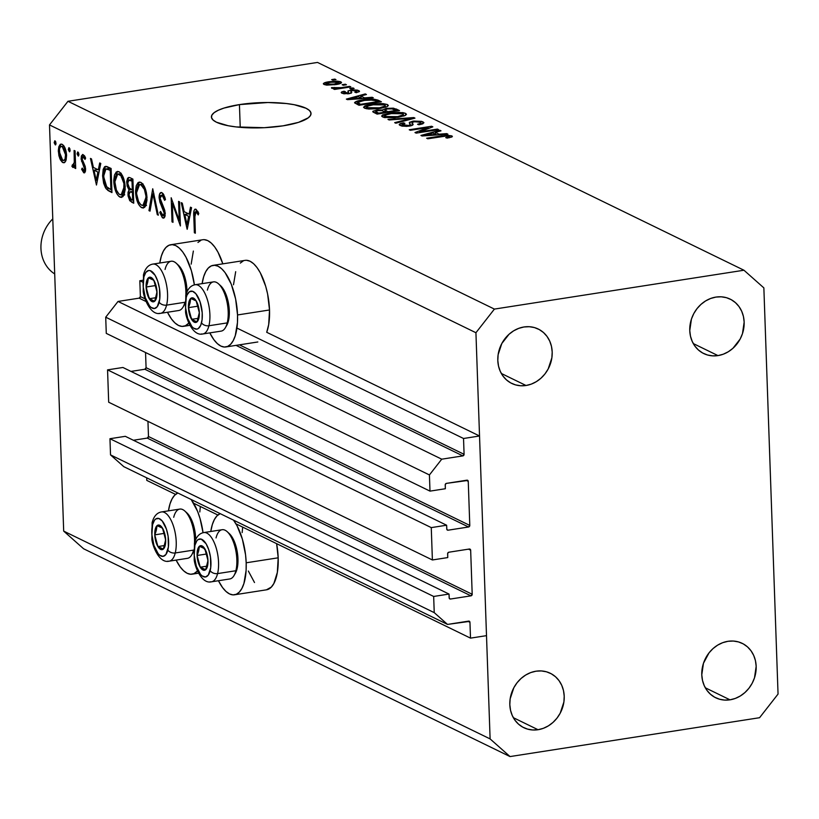 <?xml version="1.0" encoding="UTF-8"?>
<svg xmlns="http://www.w3.org/2000/svg" width="819" height="819" viewBox="0 0 819 819"><rect width="100%" height="100%" fill="white"/><g stroke="black" fill="none" stroke-linecap="round" stroke-linejoin="round"><path stroke-width="1.23" d="M142.639 280.303L139.824 280.743L142.557 282.074L139.824 280.743L140.377 296.58L145.086 298.874L140.377 296.58L139.824 280.743L142.639 280.303M236.926 328.061L463.534 438.493L479.535 435.995L266.707 332.289L479.535 435.995L486.506 635.646L470.505 638.134L469.952 622.297L467.803 621.252L469.952 622.297L469.543 621.386L447.512 624.416L434.234 612.632L433.671 596.457L449.027 594.062L449.273 598.361L450.491 599.027L470.966 595.843L147.246 438.093A1.423 1.249 116 0 0 148.485 436.517L472.194 594.266L470.659 550.204L468.499 549.16L470.659 550.204L469.328 549.027L448.853 552.221L447.696 553.255L447.747 557.575L432.391 559.971L108.681 402.221L107.555 369.871L431.265 527.61L446.621 525.225L446.867 529.524L448.085 530.19L468.56 526.996L144.85 369.256A1.423 1.249 116 0 0 146.079 367.68L469.789 525.419L468.253 481.357L466.093 480.313L468.253 481.357L467.844 480.446L446.447 483.374L445.29 484.408L445.352 488.738L429.995 491.124L429.422 474.948L441.738 459.183L462.858 455.896L236.046 345.372L462.858 455.896L464.086 454.32L463.534 438.493L236.926 328.061M239.424 344.84L464.086 454.32A1.423 1.249 -64 0 1 462.858 455.896L441.738 459.183L118.028 301.443L441.738 459.183L429.422 474.948L105.712 317.199L429.422 474.948L429.995 491.124L106.275 333.384L429.995 491.124L445.352 488.738L445.219 484.95A1.423 1.249 -64 0 1 446.447 483.374L466.922 480.18A1.423 1.249 -64 0 1 468.253 481.357L469.789 525.419A1.423 1.249 -64 0 1 468.56 526.996L144.85 369.256L130.979 371.416L144.85 369.256L146.079 367.68L469.789 525.419L468.56 526.996L448.085 530.19A1.423 1.249 -64 0 1 446.754 529.013L446.621 525.225L122.911 367.475L446.621 525.225L431.265 527.61L432.391 559.971L108.681 402.221L107.555 369.871L431.265 527.61L432.391 559.971L447.747 557.575L447.624 553.798A1.423 1.249 -64 0 1 448.853 552.221L469.328 549.027A1.423 1.249 -64 0 1 470.659 550.204L472.194 594.266A1.423 1.249 -64 0 1 470.966 595.843L147.246 438.093L133.384 440.253L147.246 438.093L148.485 436.517L472.194 594.266L470.966 595.843L450.491 599.027A1.423 1.249 -64 0 1 449.16 597.85L449.027 594.062L125.317 436.322L449.027 594.062L433.671 596.457L109.961 438.718L433.671 596.457L434.234 612.632L110.524 454.893L434.234 612.632L447.512 624.416L123.802 466.666L447.512 624.416L468.632 621.119A1.423 1.249 -64 0 1 469.952 622.297L470.505 638.134L235.964 523.843L470.505 638.134L486.506 635.646L479.535 435.995L463.534 438.493L464.086 454.32L239.424 344.84M139.148 298.157A1.423 1.249 116 0 0 140.377 296.58L139.148 298.157L118.028 301.443L105.712 317.199L106.275 333.384L105.712 317.199L118.028 301.443L139.148 298.157L146.079 301.535L139.148 298.157M145.547 352.518L146.079 367.68L145.547 352.518M446.918 529.617L448.085 530.19L446.918 529.617M122.911 367.475L107.555 369.871L122.911 367.475M147.952 421.365L148.485 436.517L147.952 421.365M449.324 598.464L450.491 599.027L449.324 598.464M125.317 436.322L109.961 438.718L110.524 454.893L123.802 466.666L110.524 454.893L109.961 438.718L125.317 436.322M146.703 477.825L146.796 480.395L175.553 494.4L146.796 480.395L146.703 477.825M193.632 503.214L217.885 515.028L193.632 503.214M234.49 594.799A41.298 17.158 81.1 0 1 218.448 580.722L222.512 587.52L225.983 591.441L229.525 593.929L233.026 594.881L236.333 594.256L239.322 592.086L241.881 588.451L243.919 583.497L246.109 570.413L246.181 562.796A41.298 17.158 81.1 0 1 234.49 594.799L266.482 589.813A41.298 17.158 -98.9 0 0 278.184 557.811L246.181 562.796L245.567 554.832L242.373 539.127L236.998 525.685L233.487 520.116A41.298 17.158 81.1 0 1 246.181 562.796L278.184 557.811A41.298 17.158 -98.9 0 0 276.617 543.652L278.184 557.811L277.334 572.42L273.874 583.466L271.314 587.1L266.4 589.834M210.78 531.48A41.298 17.158 81.1 0 1 220.188 513.636L216.943 515.909L214.383 519.543L212.346 524.498L210.78 531.48M197.471 570.925A41.298 17.158 81.1 0 1 192.158 574.17A41.298 17.158 81.1 0 1 176.116 560.094L180.18 566.891L183.651 570.812L187.193 573.3L190.694 574.252L194.001 573.628L197.471 570.925M213.124 265.356A41.298 17.158 81.1 0 0 202.119 283.64L203.696 276.658L205.723 271.703L208.292 268.069L211.282 265.899L214.588 265.284L218.079 266.226L221.632 268.714L225.102 272.635L231.255 284.142L235.626 299.007L237.53 314.957L269.523 309.971A41.298 17.158 -98.9 0 0 245.116 260.37L213.124 265.356A41.298 17.158 81.1 0 1 237.53 314.957L237.459 322.573L235.268 335.657L233.231 340.612L230.671 344.246L227.672 346.417L224.365 347.041L220.874 346.089L217.322 343.601L213.861 339.68L209.797 332.883A41.298 17.158 81.1 0 0 225.829 346.959L257.821 341.973M188.81 323.096A41.298 17.158 81.1 0 1 183.497 326.331A41.298 17.158 81.1 0 1 167.465 312.254L171.529 319.052L174.99 322.973L178.542 325.46L182.033 326.412L185.34 325.788L188.81 323.096M239.435 104.607A49.836 12.592 178 0 1 311.036 113.483A49.836 12.592 178 0 1 283.016 125.839L264.209 127.703L236.087 126.925L228.184 125.737L216.431 122.205L213.042 119.994L211.507 117.608L211.875 115.131L214.148 112.653L218.223 110.278L223.956 108.088L239.435 104.607L267.997 102.518L286.363 103.532L294.267 104.719L306.019 108.251L309.408 110.452L310.944 112.848L310.575 115.325L308.302 117.803L298.495 122.369L283.016 125.839A49.836 12.592 178 0 1 211.415 116.963A49.836 12.592 178 0 1 239.435 104.607L240.233 127.334L239.435 104.607M715.939 297.082A30.262 26.443 -64 0 1 730.21 299.14A30.262 26.443 -64 0 1 743.417 330.159A30.262 26.443 -64 0 1 717.976 355.6L693.284 343.57L717.976 355.6L723.269 354.207L728.306 351.75L732.913 348.321L740.141 339.076L742.475 333.63L744.154 322.102L743.427 316.482L741.686 311.23L739.004 306.562L735.462 302.661L731.213 299.662L726.422 297.686L721.263 296.816L715.939 297.082L710.646 298.474L705.609 300.931L701.003 304.371L697.01 308.65L693.775 313.605L691.441 319.062L689.762 330.579L690.489 336.199L692.229 341.451L694.911 346.12L698.453 350.03L702.702 353.02L707.493 354.996L712.653 355.866L717.976 355.6A30.262 26.443 -64 0 1 703.705 353.542A30.262 26.443 -64 0 1 690.499 322.522A30.262 26.443 -64 0 1 715.939 297.082M727.958 641.308A30.262 26.443 -64 0 1 742.229 643.365A30.262 26.443 -64 0 1 755.435 674.375A30.262 26.443 -64 0 1 729.995 699.825L705.302 687.786L729.995 699.825L735.288 698.433L740.325 695.976L744.932 692.536L748.935 688.257L752.159 683.292L754.494 677.845L756.172 666.328L755.456 660.698L753.715 655.456L751.023 650.788L747.481 646.877L743.232 643.877L738.441 641.912L733.281 641.042L727.958 641.308L722.675 642.69L717.628 645.147L713.021 648.587L709.029 652.866L703.46 663.277L701.781 674.795L702.507 680.425L704.248 685.667L706.93 690.335L710.472 694.246L714.721 697.245L719.512 699.211L724.672 700.081L729.995 699.825A30.262 26.443 -64 0 1 715.724 697.768A30.262 26.443 -64 0 1 702.518 666.748A30.262 26.443 -64 0 1 727.958 641.308M535.995 671.201A30.262 26.443 -64 0 1 550.276 673.259A30.262 26.443 -64 0 1 563.482 704.268A30.262 26.443 -64 0 1 538.042 729.719L513.349 717.679L538.042 729.719L543.325 728.326L548.372 725.869L552.979 722.43L556.971 718.15L560.196 713.195L563.892 702.016L564.209 696.222L563.492 690.591L561.752 685.349L559.06 680.681L555.528 676.77L551.279 673.781L546.478 671.805L541.318 670.935L535.995 671.201L530.712 672.583L525.665 675.051L521.058 678.48L517.065 682.759L513.841 687.725L510.145 698.904L509.827 704.688L510.544 710.319L512.284 715.571L514.977 720.229L518.509 724.139L522.757 727.139L527.559 729.105L532.719 729.975L538.042 729.719A30.262 26.443 -64 0 1 523.761 727.661A30.262 26.443 -64 0 1 510.554 696.641A30.262 26.443 -64 0 1 535.995 671.201M523.976 326.976A30.262 26.443 -64 0 1 538.257 329.033A30.262 26.443 -64 0 1 551.463 360.053A30.262 26.443 -64 0 1 526.023 385.493L501.33 373.464L526.023 385.493L531.306 384.111L536.353 381.644L540.96 378.214L544.952 373.935L548.177 368.97L551.873 357.79L552.19 352.006L551.474 346.376L549.733 341.124L547.041 336.455L543.509 332.555L539.26 329.555L534.459 327.58L529.299 326.709L523.976 326.976L518.693 328.368L513.646 330.825L509.039 334.265L501.822 343.499L498.126 354.678L497.809 360.473L498.525 366.103L500.266 371.345L502.958 376.013L506.49 379.924L510.739 382.913L515.54 384.889L520.7 385.759L526.023 385.493A30.262 26.443 -64 0 1 511.742 383.435A30.262 26.443 -64 0 1 498.536 352.426A30.262 26.443 -64 0 1 523.976 326.976M763.861 287.889L778.05 694.072L759.571 717.71L510.032 756.572L83.599 548.771L63.687 531.111L490.11 738.912L475.931 332.729L49.498 124.928L63.687 531.111L49.498 124.928L67.977 101.29L494.4 309.091L743.949 270.229L317.516 62.428L67.977 101.29L317.516 62.428L743.949 270.229L763.861 287.889L778.05 694.072L759.571 717.71L510.032 756.572L490.11 738.912L63.687 531.111L83.599 548.771L510.032 756.572L490.11 738.912L475.931 332.729L494.4 309.091L67.977 101.29L49.498 124.928L475.931 332.729L494.4 309.091L743.949 270.229L763.861 287.889M179.238 220.291L178.573 201.361L179.556 201.843L180.395 225.942L172.328 203.368L172.993 222.328L172.01 221.857L171.171 197.758L179.238 220.291L171.171 197.758L172.01 221.857L172.993 222.328L172.328 203.368L180.395 225.942L179.556 201.843L178.573 201.361L179.238 220.291L180.19 220.137L179.238 220.291M161.967 192.67C160.125 192.066 159.173 193.734 159.091 197.676L160.074 197.522L159.091 197.676L159.551 194.134L161.384 192.485L163.042 193.56L164.824 197.246L165.469 199.549L164.588 200.317L162.06 195.137L160.637 195.506L160.063 198.178L164.824 210.626L164.936 216.646L163.78 218.069L162.336 217.67L159.746 212.469L160.575 211.425L163.104 215.653L163.882 215.295L164.302 213.278L159.9 202.037L159.091 197.676L164.302 213.278L162.807 215.551L160.575 211.425L159.746 212.469L162.786 217.967L163.575 218.12L165.274 213.646L164.537 209.684L160.063 198.178L162.06 195.137L164.588 200.317L165.469 199.549L161.967 192.67L161.067 192.496M152.733 188.769L158.323 215.182L157.279 214.67L152.989 193.919L150.02 211.138L148.966 210.626L152.733 188.769L148.966 210.626L150.02 211.138L152.989 193.919L157.279 214.67L158.323 215.182L152.733 188.769M140.827 182.361L143.059 184.326L146.417 192.66L146.99 200.143L145.7 205.948L143.438 208.006L140.663 206.982L138.493 204.126L136.149 197.369L135.544 191.022L136.251 185.647L138.073 182.565L140.827 182.361L139.179 182.053L135.555 192.26C136.149 200.225 138.227 205.385 141.8 207.739L143.356 208.016L147.01 197.717C146.406 189.844 144.339 184.725 140.827 182.361M119.042 171.744L121.263 173.71L124.631 182.043L125.205 189.527L123.915 195.332L121.652 197.389L118.868 196.365L116.707 193.509L114.353 186.752L113.749 180.405L114.465 175.031L116.288 171.949L119.042 171.744L117.393 171.437L113.769 181.634C114.363 189.609 116.441 194.768 120.004 197.123L121.57 197.399L125.215 187.101C124.621 179.228 122.553 174.109 119.042 171.744M100.778 163.452L96.458 185.033L90.448 158.415L91.503 158.937L93.386 167.445L98.321 169.85L99.713 162.94L100.778 163.452L99.713 162.94L98.321 169.85L93.386 167.445L91.503 158.937L90.448 158.415L96.458 185.033L100.778 163.452M55.027 140.858L54.187 142.424L55.825 142.168L54.187 142.424L55.651 144.799L56.009 143.305L55.027 140.858L55.692 141.759L55.968 144.052L55.344 144.922L54.218 142.823L54.781 140.807M191.165 264.127L193.356 251.054M197.952 242.465L200.942 240.295M204.248 239.67L207.75 240.622L211.292 243.1L214.762 247.021L218.008 252.232L222.819 263.851A41.298 17.158 -98.9 0 0 202.784 239.742L170.792 244.727A41.298 17.158 81.1 0 1 194.39 284.879L191.38 270.659L186.015 257.217L182.77 252.006L179.3 248.085L175.747 245.598L172.256 244.656L168.949 245.27L165.96 247.44L163.39 251.075L161.363 256.03L159.787 263.012A41.298 17.158 81.1 0 1 170.792 244.727M246.58 260.299L250.082 261.251L253.624 263.728L257.094 267.649L260.34 272.86L265.704 286.312L267.618 294.021L269.523 309.971L268.683 324.58L266.707 332.289A41.298 17.158 -98.9 0 0 269.523 309.971L237.53 314.957A41.298 17.158 81.1 0 1 225.829 346.959M233.497 284.756L235.688 271.683M240.284 263.094L243.274 260.923M199.816 511.967L200.348 506.49M242.148 532.596L242.68 527.119M254.504 582.534L248.341 571.027M66.585 155.395L66.134 159.981L64.425 162.643L62.357 162.305L60.33 159.736L58.917 155.743L58.333 150.501L58.855 146.652L60.227 144.369L61.742 144.164L63.759 145.721L65.725 149.99L66.585 155.395C66.155 149.703 64.681 146.007 62.142 144.328L60.923 144.083L58.344 151.382L59.654 158.18L62.787 162.551L63.995 162.776L65.715 161.118L66.585 155.395M69.134 147.727L68.294 149.293L69.932 149.038L68.294 149.293L69.758 151.669L70.117 150.184L69.134 147.727L69.799 148.628L70.076 150.921L69.451 151.791L68.325 149.693L68.888 147.686M72.789 167.424L75.583 165.325L74.631 165.469L74.713 168.059L75.676 167.915L74.713 168.059L75.696 168.54L75.082 150.931L74.099 150.461L75.082 150.931L75.696 168.54L74.713 168.059L74.631 165.469L73.382 167.485L71.918 166.411L72.389 164.793L73.72 164.977L74.283 162.95L74.099 150.461L74.345 162.336L71.918 166.411L73.27 167.516M77.928 152.017L77.099 153.583L78.737 153.327L77.099 153.583L78.552 155.958L78.911 154.474L77.928 152.017L78.593 152.918L78.911 154.852L78.245 156.081L77.129 153.982L77.682 151.976M83.753 172.768L85.606 169.134L85.35 171.642L84.152 172.891L81.624 169.267L82.238 168.079L83.876 170.659L84.623 169.185L81.163 159.295L81.398 155.897L82.821 154.484L84.552 155.856L85.626 158.108L85.033 159.429L82.883 156.746L82.084 158.671L85.606 169.134L85.145 166.237L82.084 158.958L83.395 156.808L85.033 159.429L85.626 158.108L82.576 154.484L81.112 158.569L84.623 168.745L83.671 170.608L82.238 168.079L81.624 169.267L83.753 172.768L84.848 172.594L84.357 172.881M102.59 175.88L103.184 169.359L104.607 166.728L106.644 166.431L111.118 168.489L111.957 192.588L108.006 190.52L105.497 187.848L103.624 183.231L102.59 175.88L106.265 188.964L111.957 192.588L111.118 168.489L105.456 166.339L102.59 175.88L103.552 175.727L102.59 175.88M129.955 177.672L132.903 179.105L133.743 203.204L129.76 200.706L128.061 195.915L128.04 192.352L129.033 189.998L127.14 185.974L126.73 181.419L127.59 178.255L128.685 177.436L129.955 177.672L128.737 177.426L126.72 182.821L129.033 189.998L127.948 194.512L131.624 202.17L133.743 203.204L132.903 179.105L129.955 177.672M191.564 207.698L187.234 229.269L181.224 202.662L182.289 203.173L184.173 211.681L189.107 214.087L190.499 207.176L191.564 207.698L190.499 207.176L189.107 214.087L184.173 211.681L182.289 203.173L181.224 202.662L187.101 229.207L191.564 207.698M196.038 209.265C194.072 209.101 193.325 211.497 193.796 216.472L194.748 216.318L193.796 216.472L194.359 232.739L195.321 232.596L194.359 232.739L195.342 233.22L194.779 217.189L196.069 211.712L197.881 211.435L195.434 211.752L194.789 213.288L195.342 233.22L194.359 232.739L193.949 210.913L194.789 209.295L196.038 209.265L198.761 213.329L198.249 214.906L196.069 211.712L198.249 214.906L198.761 213.329L195.26 209.101M419.604 131.869L437.438 129.085L438.564 129.637L416.175 133.128L414.967 132.545L428.224 127.518L410.37 130.303L409.234 129.75L431.633 126.259L432.841 126.853L419.604 131.869L432.841 126.853L431.633 126.259L409.234 129.75L410.37 130.303L428.224 127.518L414.967 132.545L416.175 133.128L438.564 129.637L437.438 129.085L437.459 129.811L437.438 129.085L419.604 131.869L419.635 132.586L419.604 131.869M402.702 125.072L402.743 126.218L402.702 125.072L404.893 123.331L403.47 122.819L403.501 123.638L403.47 122.819L399.191 124.59L400.122 125.502L409.418 126.085C412.745 125.44 413.82 124.652 412.643 123.689L412.684 125.082L412.049 122.625L414.148 121.703L420.188 122.185C421.58 122.993 420.7 123.689 417.567 124.273L418.99 124.775L423.904 122.778L422.901 121.826L412.95 121.161L412.981 121.959L413.646 121.069L421.724 121.376L423.863 122.594L422.737 123.833L418.99 124.775L417.567 124.273L420.403 123.454L420.618 122.44L415.018 121.591L412.162 122.369L413.011 124.672L411.517 125.624L406.746 126.361L401.689 126.034L399.242 124.805L399.989 123.751L403.47 122.819L404.893 123.331L402.272 124.13L402.702 125.072L408.937 125.42L410.442 124.723L409.449 122.338L412.95 121.161L409.285 122.819L410.258 124.99L408.343 125.522L402.057 124.468L402.119 126.116M387.971 119.39L413.8 117.567L414.967 118.141L395.833 123.219L394.666 122.645L411.824 118.294L389.148 119.963L387.971 119.39L389.148 119.963L411.824 118.294L394.666 122.645L395.833 123.219L414.967 118.141L413.8 117.567L413.83 118.438L413.8 117.567L387.971 119.39M405.538 113.36L406.459 114.384L404.647 115.735L394.348 117.752L383.794 117.383L381.664 116.144L382.545 114.957L391.932 112.735L402.846 112.612L405.538 113.36L398.914 112.326L389.752 113.042L381.644 116.011L382.555 116.933L398.658 117.209L405.241 115.469L406.47 114.291L405.538 113.36L405.6 115.274L405.538 113.36M387.428 104.535L388.349 105.559L387.131 106.644L378.439 108.681L368.724 109.04L365.008 108.343L363.554 107.32L364.885 105.907L369.666 104.556L382.862 103.583L387.428 104.535L380.804 103.501L371.642 104.218L363.544 107.187L364.445 108.108L380.548 108.384L387.131 106.644L388.36 105.467L387.428 104.535L387.489 106.45L387.428 104.535M364.527 97.86L372.164 97.287L373.341 97.86L347.471 99.652L346.365 99.109L365.274 93.929L366.451 94.502L360.718 96.007L364.527 97.86L360.718 96.007L366.451 94.502L365.274 93.929L346.365 99.109L347.471 99.652L373.341 97.86L372.164 97.287L372.184 97.932L372.164 97.287L364.527 97.86L364.547 98.464L364.527 97.86M331.664 79.607L334.858 79.105L335.995 79.658L332.79 80.149L331.664 79.607L332.79 80.149L335.995 79.658L334.858 79.105L334.889 79.832L334.858 79.105L331.664 79.607M329.238 81.705L337.264 81.142L340.479 81.675L341.523 82.637L336.22 84.531L326.812 85.125L324.007 84.48L323.464 83.497L329.238 81.705C324.457 82.391 322.717 83.313 324.007 84.48L335.483 84.644C340.366 83.958 342.158 83.026 340.878 81.849L340.929 83.231L340.878 81.849L329.238 81.705L329.258 82.453L329.238 81.705M342.127 84.705L345.331 84.203L346.457 84.756L343.263 85.258L342.127 84.705L343.263 85.258L346.457 84.756L345.331 84.203L345.352 84.93L345.331 84.203L342.127 84.705M341.267 87.653L349.713 86.343L350.849 86.896L334.561 89.435L333.425 88.882L336.025 88.472L331.48 87.961L341.267 87.653L331.603 87.613L331.797 88.278L336.025 88.472L333.425 88.882L334.561 89.435L350.849 86.896L349.713 86.343L349.744 87.07L349.713 86.343L341.267 87.653L341.298 88.38L341.267 87.653M349.774 88.432L352.969 87.93L354.105 88.483L350.901 88.974L349.774 88.432L350.901 88.974L354.105 88.483L352.969 87.93L352.989 88.657L352.969 87.93L349.774 88.432M344.226 92.834L344.267 93.837L344.226 92.834L345.434 91.738L344.011 91.237L344.052 92.158L344.011 91.237L341.185 92.486L341.943 93.212L349.099 93.714L351.75 92.547L351.32 91.585L351.371 93.059L351.146 90.929L352.365 90.571L356.357 90.889L354.811 92.189L356.234 92.701L359.521 91.278L358.763 90.571L350.839 90.08L350.952 93.264L350.839 90.08L352.528 89.875L357.432 90.11L359.5 91.411L356.234 92.701L354.811 92.189L356.674 91.585L356.357 90.889L352.365 90.571L351.116 90.97L351.74 92.486L350.87 93.294L343.939 93.796L341.523 92.977L341.707 91.892L344.011 91.237L345.434 91.738L343.908 92.25L344.226 92.834L347.84 93.182L348.648 92.752L347.983 90.97L350.839 90.08L347.911 91.185L348.638 92.834L343.806 92.445L343.847 93.775M362.725 99.969L374.733 99.294L381.408 101.791L359.009 105.272L354.637 102.426L362.725 99.969C357.78 100.624 355.077 101.587 354.617 102.866L359.009 105.272L381.408 101.791L378.194 100.225L378.265 102.273L378.194 100.225C374.324 98.925 369.164 98.833 362.725 99.969L362.756 100.696L362.725 99.969M386.292 108.395L393.458 108.169L399.518 110.616L377.119 114.097L373.024 112.019L372.993 111.2L377.098 110.022L382.299 109.981L386.292 108.395L382.299 109.981L376.382 110.125L372.758 111.599L377.119 114.097L399.518 110.616L396.161 108.978L396.242 111.118L396.161 108.978L386.292 108.395L386.322 109.162L386.292 108.395M439.086 134.193L446.724 133.62L447.901 134.193L422.031 135.985L420.925 135.442L439.844 130.262L441.011 130.835L435.278 132.34L439.086 134.193L435.278 132.34L441.011 130.835L439.844 130.262L420.925 135.442L422.031 135.985L447.901 134.193L446.724 133.62L446.744 134.275L446.724 133.62L439.086 134.193L439.107 134.797L439.086 134.193M449.119 136.282L445.731 137.623L447.154 138.124L451.904 136.968L451.791 135.893L451.822 137.008L451.791 135.893L452.385 136.415L451.904 136.968L447.154 138.124L445.731 137.623L449.365 136.466L446.724 135.964L427.774 138.78L426.638 138.227L447.287 135.278L451.791 135.893L441.84 135.862L426.638 138.227L427.774 138.78L446.294 135.995L449.119 136.282L449.426 137.725M341.543 82.514L340.878 81.849M323.351 83.814L324.007 84.48M326.361 84.132L332.268 84.377L337.96 83.303L338.861 82.75L338.523 82.197L334.347 84.101L334.367 84.807L334.347 84.101L326.361 84.132L326.402 85.074L325.982 83.743L330.528 82.238L338.523 82.197L338.953 83.968M336.056 89.199L336.025 88.472L336.056 89.199M331.603 87.613L331.797 88.278M334.387 88.534L334.357 87.459L334.387 88.534M334.858 88.524L334.828 87.879L334.858 88.524M337.776 88.933L337.745 88.073L337.776 88.933M358.763 90.571L358.814 91.953L358.763 90.571M356.357 90.889L356.869 92.557M351.32 91.585L351.146 90.929M347.666 93.888L347.645 93.212L347.666 93.888M348.669 93.775L348.648 92.762M348.3 92.066L348.638 92.834M365.305 94.799L365.274 93.929L365.305 94.799M360.78 97.717L360.718 96.007L360.78 97.717M361.537 98.085L349.263 99.529L358.476 96.591L361.558 98.669L358.476 96.591L349.242 99.017L361.537 98.085M377.661 101.638L360.493 104.32L360.524 105.037L360.493 104.32L358.589 103.378L358.64 105.098L358.589 103.378L357.493 102.559L357.555 104.566L357.493 102.559L363.831 100.522L369.738 99.877L375.716 100.696L377.661 101.638L377.682 102.365L377.661 101.638L373.433 99.99L364.527 100.42L357.637 102.242L360.493 104.32L377.661 101.638M371.672 104.955L371.642 104.218L371.672 104.955M380.825 104.208L380.804 103.501L380.825 104.208M367.055 107.698L372.655 108.477L379.453 107.821L385.36 105.958L384.991 105.037L382.586 104.361L374.293 104.556L367.055 106.245L366.472 107.238L367.055 107.698L368.12 105.794L372.706 104.781L384.817 104.945C386.138 106.153 384.346 107.105 379.453 107.821L379.484 108.538L379.453 107.821L367.055 107.698L367.096 108.845L366.41 107.033L366.462 108.732M384.817 104.945L385.544 107.279M376.412 110.934L376.382 110.125L376.412 110.934M382.319 110.719L382.299 109.981L382.319 110.719M385.299 112.101L378.603 113.145L378.634 113.861L378.603 113.145L376.75 112.234L376.812 113.954L376.75 112.234L375.655 111.456L377.887 110.616L381.971 110.616L385.299 112.101L385.319 112.817L385.299 112.101L381.971 110.616L377.887 110.616L375.665 111.384L378.603 113.145L385.299 112.101M395.772 110.463L387.909 111.691L387.94 112.418L387.909 111.691L385.831 110.678L385.903 112.735L385.831 110.678L384.889 109.93L387.438 108.947L392.147 108.886L395.772 110.463L395.792 111.189L395.772 110.463L391.902 108.835L387.438 108.947L384.899 110.002L387.909 111.691L395.772 110.463M389.783 113.78L389.752 113.042L389.783 113.78M398.935 113.032L398.914 112.326L398.935 113.032M385.165 116.523L390.765 117.301L397.563 116.646L403.47 114.783L403.102 113.861L400.696 113.186L392.403 113.38L385.165 115.07L384.582 116.063L385.165 116.523L386.23 114.619L390.817 113.606L402.928 113.769C404.248 114.977 402.457 115.929 397.563 116.646L397.594 117.363L397.563 116.646L385.165 116.523L385.206 117.67L384.51 115.858L384.572 117.557M402.928 113.769L403.654 116.103M408.753 119.789L408.732 119.052L408.753 119.789M411.844 118.97L411.824 118.294L411.844 118.97M422.901 121.826L422.973 123.73L422.901 121.826M420.188 122.185L420.925 124.396M413.032 124.508L412.643 123.689M408.374 126.228L408.343 125.522L408.374 126.228M410.299 125.931L410.258 124.99L410.299 125.931M410.022 123.915L410.258 124.99M428.255 128.593L428.224 127.518L428.255 128.593M431.664 127.293L431.633 126.259L431.664 127.293M439.864 131.132L439.844 130.262L439.864 131.132M435.339 134.05L435.278 132.34L435.339 134.05M436.097 134.418L423.822 135.862L433.036 132.934L436.117 135.002L433.036 132.934L423.812 135.35L436.097 134.418M441.871 136.589L441.84 135.862L441.871 136.589M451.904 136.968L451.791 135.893M338.523 82.197L334.807 81.798L328.573 82.586L326.034 83.579L326.023 85.022M168.448 510.851L170.014 503.869L172.051 498.914L174.611 495.28L177.856 493.007A41.298 17.158 81.1 0 0 168.448 510.851M191.155 499.488L197.584 511.353L200.041 518.499L203.051 532.719A41.298 17.158 81.1 0 0 191.155 499.488M65.008 162.203L62.787 162.551L65.008 162.203M60.749 158.006L59.654 158.18L60.749 158.006M59.316 151.239L58.344 151.382L59.316 151.239M62.715 160.391L59.326 151.843C59.357 147.696 60.319 145.905 62.224 146.488L64.087 146.202L62.224 146.488L65.612 154.914L66.554 154.76L65.612 154.914C65.581 159.081 64.619 160.903 62.715 160.391L63.902 160.463L65.059 158.999L65.571 154.218L64.015 148.464L61.62 146.304L60.063 147.369L59.47 149.304L59.982 155.989L62.398 160.207L66.083 160.166M63.902 145.915L62.224 146.488M74.457 166.011L71.918 166.411L74.457 166.011M75.573 165.039L72.891 165.356M75.471 162.152L74.345 162.336L75.471 162.152M75.266 156.224L74.314 156.378L75.266 156.224M82.637 169.113L81.624 169.267L82.637 169.113M85.575 170.403L83.671 170.608M85.575 168.591L84.623 168.745L85.575 168.591M85.309 166.851L84.296 167.015L85.309 166.851M84.398 164.435L83.098 164.639L84.398 164.435M82.637 161.312L81.583 161.476L82.637 161.312M82.095 158.415L81.112 158.569L82.095 158.415M84.971 156.562L83.395 156.808L84.971 156.562M84.9 156.429L83.395 156.808M99.539 169.666L98.321 169.85L99.539 169.666M96.232 180.303L93.99 170.168L97.768 169.574L93.99 170.168L97.881 172.062L99.089 171.877L97.881 172.062L96.232 180.303L97.441 180.119L96.232 180.303L97.881 172.062L93.99 170.168L96.232 180.303M111.906 191.185L109.756 191.513L111.906 191.185M108.814 188.565L106.265 188.964L108.814 188.565M105.876 168.97L104.371 170.413L103.614 173.659L104.105 180.958L106.429 186.558L110.893 189.639L110.227 170.485L108.968 169.881L111.149 169.533L108.968 169.881L105.876 168.97L111.179 170.342L110.227 170.485L110.893 189.639L111.845 189.486L110.125 189.271L106.757 186.957L103.563 176.361L105.948 168.96M110.596 168.243L105.917 168.97L110.596 168.243M122.963 196.662L120.004 197.123L122.963 196.662M124.324 194.379L119.871 194.625C116.974 192.711 115.264 188.544 114.752 182.115L117.752 173.976L121.396 173.884L119.165 174.232C122.031 176.116 123.73 180.252 124.242 186.64L125.194 186.486L124.242 186.64L121.151 194.861M114.732 181.49L113.769 181.634L114.732 181.49M121.058 173.464L116.574 174.58L115.192 177.211L114.732 181.112L116.411 190.09L118.95 193.99L120.782 194.881L122.43 194.185L123.659 192.015L123.945 183.548L120.977 175.819L117.803 173.976M121.161 173.208L120.864 174.037M124.15 194.164L124.703 194.82M121.355 177.303L121.591 176.218M133.702 201.843L131.624 202.17L133.702 201.843M128.921 194.359L127.948 194.512L128.921 194.359M131.429 189.629L129.033 189.998L131.429 189.629M127.692 182.668L126.72 182.821L127.692 182.668M132.678 200.256L131.357 199.611L128.921 194.942L130.16 191.789L133.354 191.963L131.757 192.209L133.364 192.383L132.412 192.537L132.678 200.256L133.64 200.112L132.678 200.256L132.412 192.537L130.016 191.83L129.023 193.417L129.167 196.724L130.354 198.915L132.678 200.256M132.32 190.059L129.627 188.472L127.692 183.292L129.003 179.996L132.934 180.067L130.62 180.426L132.965 180.958L132.013 181.101L132.32 190.059L133.282 189.916L132.32 190.059L132.013 181.101L128.624 180.149L127.692 182.739L128.941 187.612L132.32 190.059M144.748 207.279L141.8 207.739L144.748 207.279M146.11 204.996L141.667 205.241C138.769 203.327 137.06 199.16 136.538 192.741L139.537 184.603L143.192 184.5L140.95 184.848C143.816 186.732 145.516 190.868 146.028 197.256L146.98 197.103L146.028 197.256L142.936 205.477M136.517 192.107L135.555 192.26L136.517 192.107M142.854 184.08L139.547 184.592M142.956 183.825L142.649 184.654M145.936 204.781L146.488 205.436M143.151 187.92L143.386 186.834M158.19 214.527L157.279 214.67L158.19 214.527M153.9 193.775L152.989 193.919L153.9 193.775M150.133 210.442L148.966 210.626L150.133 210.442M163.872 194.861L162.06 195.137L163.872 194.861M163.759 194.646L162.06 195.137M164.312 217.731L162.786 217.967L164.312 217.731M160.872 212.295L159.746 212.469L160.872 212.295M165.213 215.366L162.807 215.551M165.243 213.124L164.302 213.278L165.243 213.124M164.527 209.644L163.472 209.807L164.527 209.644M163.135 206.511L161.927 206.695L163.135 206.511M173.27 203.214L172.328 203.368L173.27 203.214M172.973 221.703L172.01 221.857L172.973 221.703M190.315 213.902L189.107 214.087L190.315 213.902M187.019 224.549L184.777 214.404L188.554 213.82L184.777 214.404L188.667 216.308L189.875 216.114L188.667 216.308L187.019 224.549L188.227 224.355L187.019 224.549L188.667 216.308L184.777 214.404L187.019 224.549M198.249 212.182L196.795 212.408L198.249 212.182M197.819 211.312L196.069 211.712M140.95 184.848L139.169 184.695L137.674 186.077L136.753 188.913L136.589 193.765L138.575 201.525L140.735 204.607L142.578 205.497L144.216 204.801L145.301 203.051L145.977 196.232L144.369 189.353L140.95 184.848M189.332 305.292L188.442 307.647A12.459 5.18 81.1 0 1 188.923 301.945L190.018 302.969L189.332 305.292L190.018 302.969L188.923 301.945L188.503 304.607L189.414 314.025L192.946 321.171L195.761 322.461L197.031 321.857L198.843 318.345L199.324 312.643L198.352 306.265L196.181 300.931L193.397 298.065L190.735 298.433L188.923 301.945A12.459 5.18 81.1 0 1 190.735 298.433A12.459 5.18 81.1 0 1 196.181 300.931A12.459 5.18 81.1 0 1 199.324 312.643A12.459 5.18 81.1 0 1 197.031 321.857A12.459 5.18 81.1 0 1 191.585 319.359L197.031 321.857L199.324 312.643L196.181 300.931L190.735 298.433L190.018 302.969L190.735 298.433L196.181 300.931L199.324 312.643L197.031 321.857L191.585 319.359A12.459 5.18 81.1 0 1 188.442 307.647L191.585 319.359L198.3 318.315L191.585 319.359L188.442 307.647L189.332 305.292M207.391 290.09A24.918 10.35 81.1 0 1 218.571 283.865A24.918 10.35 81.1 0 1 227.221 322.901A24.918 10.35 81.1 0 1 225.389 327.672L226.781 325.276A22.502 9.347 -98.9 0 0 228.429 320.976L227.221 322.901L208.917 325.757A5.692 3.685 -166 0 1 201.535 322.799A19.226 7.985 81.1 0 1 190.346 324.355A19.226 7.985 81.1 0 1 186.23 297.492A5.692 3.685 -166 0 1 185.831 295.28A5.692 3.685 14 0 0 186.23 297.492L187.07 294.953L189.486 291.728L192.578 291.298L195.864 293.734L200.082 301.853L202.211 312.776L202.078 319.789L200.696 325.338L198.28 328.562L196.785 329.146L193.54 328.122L191.902 326.556L187.684 318.437L185.555 307.514L186.23 297.492A19.226 7.985 81.1 0 1 197.42 295.925A19.226 7.985 81.1 0 1 201.535 322.799A5.692 3.685 14 0 0 208.917 325.757A24.918 10.35 81.1 0 1 202.836 333.968L221.14 331.122A24.918 10.35 -98.9 0 0 227.221 322.901A24.918 10.35 -98.9 0 0 225.317 295.679A24.918 10.35 -98.9 0 0 213.472 281.879L195.168 284.725A24.918 10.35 81.1 0 1 207.012 298.526A24.918 10.35 81.1 0 1 208.917 325.757L227.221 322.901L228.429 320.976L226.75 325.327M201.423 333.957A24.918 10.35 -98.9 0 0 208.917 325.757A24.918 10.35 -98.9 0 0 207.494 300.051A24.918 10.35 -98.9 0 0 196.58 284.736M219.881 285.114L225.286 292.731L227.897 300.553L229.228 309.234L228.429 320.976A22.502 9.347 -98.9 0 0 220.618 285.729L218.571 283.865M198.024 306.152L188.442 307.647L198.024 306.152M197.983 553.132L197.092 555.487A12.459 5.18 81.1 0 1 197.584 549.774L198.669 550.808L197.983 553.132L198.669 550.808L197.584 549.774L197.092 555.487L199.037 564.762L201.607 569.01L204.422 570.3L206.736 568.294L207.924 563.523L207.668 557.268L206.04 551.207L202.047 545.904L199.396 546.273L197.584 549.774A12.459 5.18 81.1 0 1 199.396 546.273A12.459 5.18 81.1 0 1 204.832 548.771A12.459 5.18 81.1 0 1 207.975 560.483A12.459 5.18 81.1 0 1 205.682 569.696A12.459 5.18 81.1 0 1 200.245 567.198L205.682 569.696L207.975 560.483L204.832 548.771L199.396 546.273L198.669 550.808L199.396 546.273L204.832 548.771L207.975 560.483L205.682 569.696L200.245 567.198A12.459 5.18 81.1 0 1 197.092 555.487L200.245 567.198L206.951 566.154L200.245 567.198L197.092 555.487L197.983 553.132M216.042 537.929A24.918 10.35 81.1 0 1 227.221 531.705A24.918 10.35 81.1 0 1 235.872 570.741A24.918 10.35 81.1 0 1 234.039 575.511L235.432 573.116A22.502 9.347 -98.9 0 0 237.08 568.816L235.872 570.741L217.578 573.597A5.692 3.685 -166 0 1 210.186 570.638A19.226 7.985 81.1 0 1 198.997 572.194A19.226 7.985 81.1 0 1 194.891 545.321A5.692 3.685 -166 0 1 194.492 543.12A5.692 3.685 14 0 0 194.891 545.321L196.826 540.847L198.147 539.557L201.228 539.127L206.081 543.765L208.732 549.692L210.452 556.879L210.729 567.628L208.251 575.122L205.446 576.986L202.191 575.962L200.553 574.395L196.335 566.277L194.216 555.354L194.891 545.321A19.226 7.985 81.1 0 1 206.081 543.765A19.226 7.985 81.1 0 1 210.186 570.638A5.692 3.685 14 0 0 217.578 573.597A24.918 10.35 81.1 0 1 211.497 581.807L229.791 578.961A24.918 10.35 -98.9 0 0 235.872 570.741A24.918 10.35 -98.9 0 0 233.968 543.519A24.918 10.35 -98.9 0 0 222.123 529.719L203.818 532.565A24.918 10.35 81.1 0 1 215.663 546.365A24.918 10.35 81.1 0 1 217.578 573.597L235.872 570.741L237.08 568.816L235.401 573.167M210.073 581.797A24.918 10.35 -98.9 0 0 217.578 573.597A24.918 10.35 -98.9 0 0 216.155 547.891A24.918 10.35 -98.9 0 0 205.241 532.575M228.532 532.954L232.279 537.356L236.548 548.392L237.991 561.322L237.08 568.816A22.502 9.347 -98.9 0 0 229.269 533.568L227.221 531.705M206.675 553.992L197.092 555.487L206.675 553.992M155.651 532.504L154.771 534.858A12.459 5.18 81.1 0 1 155.252 529.156L156.337 530.18L155.651 532.504L156.337 530.18L155.252 529.156L154.822 531.818L155.078 538.073L156.705 544.133L159.275 548.382L162.09 549.672L164.404 547.665L165.592 542.895L165.336 536.64L163.708 530.579L161.138 526.33L158.323 525.04L156.009 527.047L155.252 529.156A12.459 5.18 81.1 0 1 157.064 525.644A12.459 5.18 81.1 0 1 162.5 528.142A12.459 5.18 81.1 0 1 165.643 539.854A12.459 5.18 81.1 0 1 163.35 549.068A12.459 5.18 81.1 0 1 157.913 546.57L163.35 549.068L165.643 539.854L162.5 528.142L157.064 525.644L156.337 530.18L157.064 525.644L162.5 528.142L165.643 539.854L163.35 549.068L157.913 546.57A12.459 5.18 81.1 0 1 154.771 534.858L157.913 546.57L164.619 545.526L157.913 546.57L154.771 534.858L155.651 532.504M167.741 561.169A24.918 10.35 -98.9 0 0 175.246 552.968A24.918 10.35 81.1 0 1 169.164 561.179L187.459 558.333A24.918 10.35 -98.9 0 0 193.54 550.112L193.54 550.112A24.918 10.35 81.1 0 1 191.707 554.883L193.1 552.487A22.502 9.347 -98.9 0 0 193.53 551.668L193.069 552.538M167.854 550.01A19.226 7.985 81.1 0 1 156.664 551.566A19.226 7.985 81.1 0 1 152.559 524.692A5.692 3.685 -166 0 1 152.16 522.491A5.692 3.685 14 0 0 152.559 524.692L154.494 520.219L155.815 518.929L158.906 518.509L162.193 520.945L166.411 529.064L168.12 536.25L168.397 547L165.919 554.494L163.114 556.357L159.859 555.333L158.221 553.767L154.003 545.649L151.884 534.725L152.559 524.692A19.226 7.985 81.1 0 1 163.749 523.136A19.226 7.985 81.1 0 1 167.854 550.01A5.692 3.685 14 0 0 175.246 552.968A5.692 3.685 -166 0 1 167.854 550.01M193.54 550.112L175.246 552.968L193.54 550.112A24.918 10.35 -98.9 0 0 193.56 550.03A24.918 10.35 81.1 0 1 193.54 550.112M169.164 561.179C158.968 563.707 152.293 545.27 151.863 539.056L152.15 522.522C153.829 516.267 156.941 512.735 161.486 511.936A24.918 10.35 81.1 0 1 173.331 525.737A24.918 10.35 81.1 0 1 175.246 552.968A24.918 10.35 -98.9 0 0 173.823 527.262A24.918 10.35 -98.9 0 0 162.909 511.947M173.71 517.301A24.918 10.35 81.1 0 1 184.889 511.076A24.918 10.35 81.1 0 1 194.502 543.069A24.918 10.35 -98.9 0 0 179.791 509.09L161.486 511.936M186.2 512.325L189.947 516.738L193.059 523.669L195.065 532.084L195.669 539.629A22.502 9.347 -98.9 0 0 186.947 512.94L184.889 511.076M164.343 533.364L154.771 534.858L164.343 533.364M147 284.664L146.11 287.019A12.459 5.18 81.1 0 1 146.591 281.316L147.686 282.34L147 284.664L147.686 282.34L146.591 281.316L146.171 283.978L147.082 293.397L150.614 300.542L153.44 301.832L155.743 299.826L156.931 295.055L156.685 288.8L155.057 282.739L152.488 278.491L149.672 277.201L148.403 277.805L146.591 281.316A12.459 5.18 81.1 0 1 148.403 277.805A12.459 5.18 81.1 0 1 153.849 280.303A12.459 5.18 81.1 0 1 156.992 292.014A12.459 5.18 81.1 0 1 154.699 301.228A12.459 5.18 81.1 0 1 149.253 298.73L154.699 301.228L156.992 292.014L153.849 280.303L148.403 277.805L147.686 282.34L148.403 277.805L153.849 280.303L156.992 292.014L154.699 301.228L149.253 298.73A12.459 5.18 81.1 0 1 146.11 287.019L149.253 298.73L155.968 297.686L149.253 298.73L146.11 287.019L147 284.664M159.091 313.329A24.918 10.35 -98.9 0 0 166.585 305.129A24.918 10.35 81.1 0 1 160.504 313.339L178.808 310.493A24.918 10.35 -98.9 0 0 184.889 302.283L184.889 302.283A24.918 10.35 81.1 0 1 183.057 307.043L184.449 304.648A22.502 9.347 -98.9 0 0 184.879 303.829L184.418 304.699M159.203 302.17A19.226 7.985 81.1 0 1 148.014 303.736A19.226 7.985 81.1 0 1 143.898 276.863A5.692 3.685 -166 0 1 143.509 274.652A5.692 3.685 14 0 0 143.898 276.863L145.843 272.379L148.648 270.516L150.246 270.669L155.098 275.307L157.75 281.224L159.47 288.411L159.746 299.16L157.268 306.654L154.453 308.517L151.208 307.494L149.57 305.927L145.352 297.809L143.223 286.885L143.898 276.863A19.226 7.985 81.1 0 1 155.098 275.307A19.226 7.985 81.1 0 1 159.203 302.17A5.692 3.685 14 0 0 166.585 305.129A5.692 3.685 -166 0 1 159.203 302.17M184.889 302.283L166.585 305.129L184.889 302.283A24.918 10.35 -98.9 0 0 184.91 302.191A24.918 10.35 81.1 0 1 184.889 302.283L184.91 302.242M160.504 313.339C150.317 315.868 143.632 297.43 143.212 291.216L143.499 274.682C145.178 268.427 148.29 264.906 152.836 264.097A24.918 10.35 81.1 0 1 164.68 277.897A24.918 10.35 81.1 0 1 166.585 305.129A24.918 10.35 -98.9 0 0 165.162 279.422A24.918 10.35 -98.9 0 0 154.248 264.107M165.059 269.461A24.918 10.35 81.1 0 1 176.239 263.237A24.918 10.35 81.1 0 1 185.852 295.229A24.918 10.35 -98.9 0 0 171.14 261.251L152.836 264.097M177.549 264.496L181.296 268.898L184.398 275.829L186.404 284.244L187.008 291.789A22.502 9.347 -98.9 0 0 178.286 265.1L176.239 263.237M155.692 285.524L146.11 287.019L155.692 285.524M54.699 273.935A35.596 31.102 -64 0 1 52.785 218.868A35.596 31.102 116 0 0 54.699 273.935M192.158 574.17L198.567 573.177M183.497 326.331L189.916 325.338M351.085 91.083L351.156 93.171M375.655 111.466L375.726 113.421M384.889 109.93L384.95 111.927M412.049 122.625L412.141 125.389M410.442 124.672L410.483 125.891M130.16 191.789L133.333 191.298M129.003 179.996L132.913 179.392M195.168 284.725C190.622 285.534 187.51 289.056 185.831 295.311L185.544 311.844C185.964 318.059 192.649 336.496 202.836 333.968M203.818 532.565C199.273 533.364 196.161 536.895 194.482 543.151L194.195 559.684C194.625 565.898 201.3 584.336 211.497 581.807"/></g></svg>
